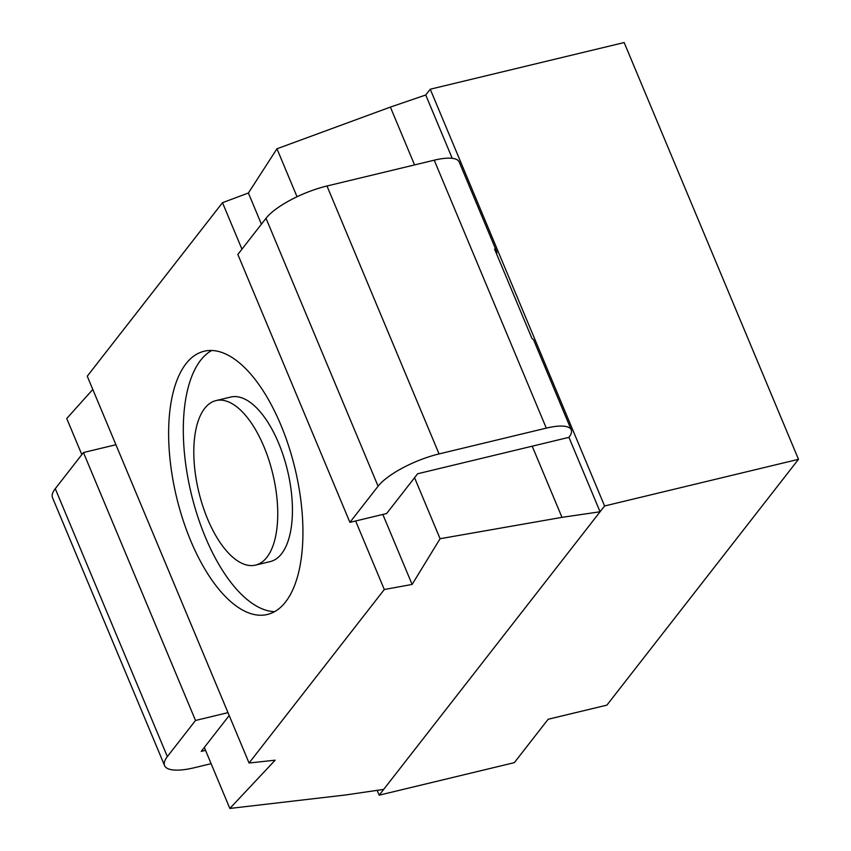 <?xml version="1.0" encoding="UTF-8"?>
<svg xmlns="http://www.w3.org/2000/svg" width="851" height="851" viewBox="0 0 851 851"><rect width="100%" height="100%" fill="white"/><g stroke="black" fill="none" stroke-linecap="round" stroke-linejoin="round"><path stroke-width="1.28" d="M164.583 765.592L52.507 497.665A50.762 15.297 -22.7 0 1 55.272 488.687L83.441 452.541L195.517 720.457L167.349 756.603A50.762 15.297 157.3 0 0 164.583 765.592A50.762 15.297 157.3 0 0 194.507 767.687L211.122 763.687M115.917 444.722L83.441 452.541M205.548 750.348L201.251 751.38L229.196 715.531M227.994 712.649L195.517 720.457M604.582 505.983L798.493 459.317L624.155 42.55L430.244 89.217L604.582 505.983L600.072 511.77L568.936 437.35A42.305 12.744 157.3 0 0 571.244 429.861A42.305 12.744 157.3 0 0 546.299 428.117L439.063 453.923A50.762 15.297 157.3 0 0 378.089 486.219L349.91 522.365L237.844 254.449L266.012 218.292A50.762 15.297 -22.7 0 1 326.986 185.997L434.223 160.19A42.305 12.744 -22.7 0 1 459.168 161.945L496.527 251.247A42.305 12.744 -22.7 0 1 496.676 254.141M496.527 251.247A42.305 12.744 -22.7 0 0 494.569 249.109L531.928 338.411A42.305 12.744 -22.7 0 1 533.885 340.56L571.244 429.861M349.91 522.365L386.641 513.525L417.628 473.762L532.215 446.19L561.979 517.355L600.072 511.77L379.184 795.174L377.163 790.345M430.244 89.217L425.734 95.004L390.375 107.098L276.958 148.776L248.386 193.017L222.494 202.687L87.259 376.206L249.066 763.017L384.301 589.509L412.118 584.435L440.084 538.715L561.979 517.355M92.802 389.471L66.729 418.511L81.834 454.604M798.493 459.317L606.901 705.128L548.14 719.265L514.334 762.645L379.184 795.174M425.734 95.004L452.221 158.318M414.565 164.924L390.375 107.098M276.958 148.776L297.042 196.762M414.554 477.709L440.084 538.715M248.386 193.017L261.417 224.185M382.833 514.44L412.118 584.435M222.494 202.687L241.939 249.183M355.633 520.993L384.301 589.509M285.585 601.934A135.362 60.932 -103.5 0 0 288.723 446.264A135.362 60.932 -103.5 0 0 204.102 351.25A135.362 60.932 -103.5 0 0 185.965 363.781A135.362 60.932 -103.5 0 0 182.837 519.44A135.362 60.932 -103.5 0 0 267.448 614.465A135.362 60.932 -103.5 0 0 285.585 601.934M204.325 747.444L229.844 808.45L275.139 760.188L249.066 763.017M383.695 789.388L345.602 794.972L229.844 808.45M266.906 557.277A84.6 38.082 -103.5 0 0 268.863 459.987A84.6 38.082 -103.5 0 0 215.984 400.598A84.6 38.082 -103.5 0 0 204.644 408.437A84.6 38.082 -103.5 0 0 202.687 505.728A84.6 38.082 -103.5 0 0 255.577 565.107A84.6 38.082 -103.5 0 0 266.906 557.277M568.936 437.35L532.215 446.19M211.686 350.495A135.362 60.932 -103.5 0 0 200.655 360.239A135.362 60.932 -103.5 0 0 195.06 507.941A135.362 60.932 -103.5 0 0 274.554 611.678M215.984 400.598L230.674 397.066A84.6 38.082 76.5 0 1 283.553 456.455A84.6 38.082 76.5 0 1 281.596 553.746A84.6 38.082 76.5 0 1 270.267 561.575L255.577 565.107M167.349 756.603L55.272 488.687M546.299 428.117L434.223 160.19M266.012 218.292L378.089 486.219M439.063 453.923L326.986 185.997"/></g></svg>
